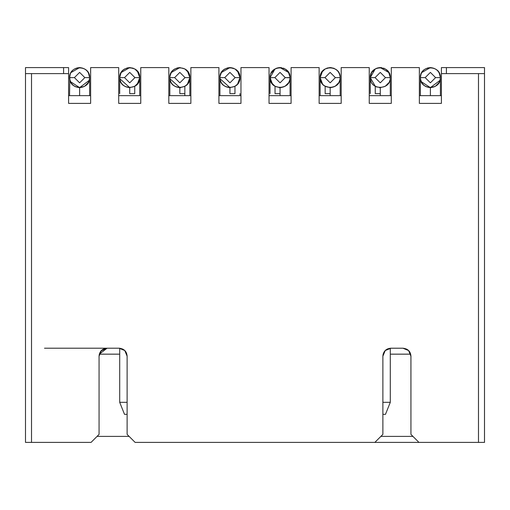 <?xml version="1.0" encoding="UTF-8"?>
<svg xmlns="http://www.w3.org/2000/svg" width="510" height="510" viewBox="0 0 510 510"><rect width="100%" height="100%" fill="white"/><g stroke="black" fill="none" stroke-linecap="round" stroke-linejoin="round"><path stroke-width="0.76" d="M63.584 67.594L25.5 67.594L25.5 73.606L68.595 73.606L68.595 67.594L63.584 67.594L68.595 67.594L68.595 103.39L90.64 103.39L90.64 67.594L118.702 67.594L118.702 103.39L140.754 103.39L140.754 67.594L168.81 67.594L168.81 103.39L190.861 103.39L190.861 67.594L218.924 67.594L218.924 103.39L240.969 103.39L218.924 103.39L218.924 67.594L190.861 67.594L190.861 103.39L168.81 103.39L168.81 67.594L140.754 67.594L140.754 103.39L118.702 103.39L118.702 67.594L90.64 67.594L90.64 103.39L68.595 103.39L68.595 73.606L25.5 73.606L25.5 67.594L63.584 67.594L63.584 73.606L63.584 67.594M69.596 95.65L69.596 93.649L69.596 95.65L68.595 95.65L90.64 95.65L68.595 95.65L90.64 95.65L89.639 95.65L89.639 77.616C89.046 83.697 85.705 87.038 79.617 87.637C73.529 87.038 70.189 83.697 69.596 77.616L70.284 73.969M119.703 77.718L119.703 77.616C120.207 83.532 123.547 86.872 129.725 87.637L134.736 86.292L134.736 93.649C141.417 93.649 141.417 93.649 134.736 93.649L129.725 93.649L134.736 93.649L134.736 86.292L129.725 87.637L129.725 93.649C116.803 93.649 116.803 93.649 129.725 93.649C116.796 93.649 116.796 93.649 129.725 93.649L129.725 87.637C123.637 87.038 120.296 83.697 119.703 77.616L119.703 77.628C119.015 65.082 140.173 64.298 139.746 77.616L137.324 71.075M121.38 72.069L119.78 76.417L121.048 72.605L129.725 67.594L121.048 72.605L119.703 77.616L124.516 77.616L129.725 72.401L134.94 77.616L139.746 77.616C140.186 90.888 119.028 90.181 119.703 77.616C119.155 90.538 140.301 90.538 139.746 77.616C140.301 64.694 119.155 64.694 119.703 77.616L119.703 77.609C120.194 71.712 123.535 68.372 129.725 67.594L134.736 68.933L138.408 72.605M79.617 95.65L79.617 93.649C66.695 93.649 66.695 93.649 79.617 93.649C92.539 93.649 92.539 93.649 79.617 93.649L79.617 95.65M79.617 93.649C66.689 93.649 66.689 93.649 79.617 93.649L79.617 87.637L79.617 93.649C92.546 93.649 92.546 93.649 79.617 93.649M70.24 74.09L69.596 77.616L74.409 77.616L79.617 72.401L84.832 77.616L89.639 77.616C90.187 64.694 69.048 64.694 69.596 77.616C69.048 90.538 90.187 90.538 89.639 77.616L84.832 77.616L79.617 82.824L74.409 77.616L69.596 77.616C69.048 64.687 90.187 64.694 89.639 77.616C89.001 71.572 85.661 68.232 79.617 67.594L70.941 72.605L70.418 73.638L70.941 72.605L79.617 67.594C85.705 68.187 89.046 71.528 89.639 77.616C90.187 90.538 69.048 90.538 69.596 77.616C70.233 83.659 73.574 87 79.617 87.637L89.256 80.37M84.832 77.616L79.617 72.401L74.409 77.616L79.617 82.824L84.832 77.616M69.596 93.649L69.857 75.346M75.34 68.55L79.617 67.594C85.693 68.193 89.033 71.534 89.639 77.616L88.37 72.732M70.871 72.72L70.52 73.402M69.851 75.359L69.679 76.328M69.978 74.862L70.393 73.695M69.679 78.903L69.64 78.565M69.653 78.68L69.723 79.203M69.851 79.866L69.679 78.91M88.377 82.486L84.584 86.317L79.617 87.637L70.437 81.632L69.985 80.382L70.412 81.568M70.877 82.512L71.1 82.894M74.651 86.317L75.34 86.674M89.377 79.879L89.594 78.546M118.702 95.65L140.754 95.65L118.702 95.65L140.754 95.65L139.746 95.65L139.746 77.616L134.94 77.616L129.725 82.824L124.516 77.616L119.703 77.616L119.703 93.649M137.184 70.915L134.736 68.933L138.408 72.605L139.727 76.914M133.231 68.225L129.725 67.594M137.324 84.15L139.746 77.616L138.408 82.626L134.736 86.292L136.846 84.666M124.516 77.616L129.725 82.824L134.94 77.616L129.725 72.401L124.516 77.616M134.857 86.222L135.188 86.018M139.746 93.649L139.746 77.616L138.771 73.3M129.725 87.637L119.761 78.661M168.81 95.65L190.861 95.65L168.81 95.65L190.861 95.65L189.86 95.65L189.835 78.279M187.501 84.073L184.849 86.292L184.849 93.649C191.39 93.649 191.39 93.649 184.849 93.649L184.849 95.65L184.849 93.649L179.839 93.649C166.904 93.649 166.904 93.649 179.839 93.649L184.849 93.649L184.849 86.292L179.839 87.637L179.839 93.649C166.91 93.649 166.91 93.649 179.839 93.649L179.839 87.637C173.751 87.038 170.41 83.697 169.817 77.616L169.817 77.628C170.315 83.532 173.661 86.872 179.839 87.637L180.884 87.58M134.736 93.649C141.327 93.649 141.327 93.649 134.736 93.649M171.487 72.069L169.887 76.417L171.156 72.605L179.839 67.594L184.849 68.933L188.515 72.605M188.885 73.3L189.86 77.616L188.515 72.605L184.849 68.933L179.839 67.594L171.156 72.605L170.206 74.836M184.849 93.649C191.441 93.649 191.441 93.649 184.849 93.649M187.438 84.15L189.86 77.616C190.294 90.888 169.135 90.181 169.817 77.616C169.122 65.082 190.281 64.298 189.86 77.616L187.431 71.075M237.609 84.073L234.957 86.292L234.957 93.649L234.957 86.292L229.946 87.637L229.946 93.649L234.957 93.649C241.504 93.649 241.504 93.649 234.957 93.649L229.946 93.649C217.018 93.649 217.018 93.649 229.946 93.649L229.946 87.637C223.858 87.038 220.518 83.697 219.925 77.616L219.925 77.628C220.428 83.532 223.769 86.872 229.946 87.637L234.957 86.292L237.061 84.666M221.595 72.069L219.995 76.417L221.263 72.605L229.946 67.594L234.957 68.933L229.946 67.594L221.263 72.605L220.314 74.836M184.849 86.292L186.953 84.666M187.291 70.915L184.849 68.933M179.839 67.594C173.642 68.372 170.302 71.712 169.817 77.616L169.817 77.609C169.263 90.538 190.409 90.538 189.86 77.616L185.047 77.616L179.839 82.824L174.624 77.616L169.817 77.616L174.624 77.616L179.839 72.401L185.047 77.616L189.86 77.616C190.409 64.694 169.263 64.687 169.817 77.616L169.817 95.65M184.964 86.222L185.302 86.018M179.839 87.637L169.868 78.661M185.047 77.616L179.839 72.401L174.624 77.616L179.839 82.824L185.047 77.616M25.5 442.406L25.5 73.606L25.5 442.406L31.512 442.406L31.512 73.606L31.512 442.406L25.5 442.406M27.259 67.594L60.059 67.594M99.061 434.392L91.041 442.406L31.512 442.406L91.041 442.406L99.061 434.392L99.061 356.222L99.061 434.392M99.048 356.222L101.401 350.548L107.081 348.202L44.491 348.202L107.081 348.202L99.329 354.163L100.604 351.479M101.031 350.95L107.049 348.202M44.491 348.202L119.104 348.202L124.778 350.542L127.124 356.222L127.124 434.392L135.137 442.406L127.124 434.392L127.124 356.222C126.748 351.396 124.077 348.725 119.104 348.202L107.081 348.202C102.166 348.655 99.495 351.326 99.061 356.222L99.329 354.163L119.703 354.163L99.329 354.163M119.703 348.202L119.703 402.32L127.124 402.32M119.703 402.32L124.516 414.349L127.124 414.349L125.211 414.349M240.969 95.65L218.924 95.65M229.946 93.649C217.018 93.649 217.018 93.649 229.946 93.649M237.545 84.15L239.968 77.616C240.401 90.888 219.249 90.181 219.925 77.616C219.23 65.082 240.395 64.298 239.968 77.616L237.539 71.075M237.405 70.915L234.957 68.933L238.674 72.694M229.946 67.594C223.75 68.372 220.409 71.712 219.925 77.616L219.925 77.609C219.37 90.538 240.516 90.538 239.968 77.616L235.155 77.616L229.946 82.824L224.731 77.616L219.925 77.616L224.731 77.616L229.946 72.401L235.155 77.616L239.968 77.616C240.516 64.694 219.376 64.687 219.925 77.616L219.925 95.65M230.718 67.62L233.452 68.225M239.968 77.386L238.623 72.605L234.957 68.933M229.946 87.637L219.976 78.661L220.243 80.134M220.314 80.382L220.575 81.16M220.588 81.198L220.779 81.657M220.792 81.696L220.951 82.034M221.232 82.569L221.767 83.404M224.731 77.616L229.946 82.824L235.155 77.616L229.946 72.401L224.731 77.616M484.5 442.406L374.863 442.406L382.876 434.392L382.876 356.222L385.228 350.555L390.896 348.215L402.919 348.202L408.586 350.555L410.926 356.222L410.939 434.392L418.959 442.406L478.488 442.406L478.488 73.606L441.405 73.606L441.405 103.39L419.36 103.39L419.36 67.594L391.297 67.594L391.297 103.39L369.246 103.39L369.246 67.594L341.19 67.594L341.19 103.39L319.139 103.39L319.139 67.594L291.076 67.594L291.076 103.39L269.031 103.39L269.031 67.594L240.969 67.594L240.969 103.39L240.969 67.594L269.031 67.594L269.031 103.39L291.076 103.39L291.076 67.594L319.139 67.594L319.139 103.39L341.19 103.39L341.19 67.594L369.246 67.594L369.246 103.39L391.297 103.39L391.297 67.594L419.36 67.594L419.36 103.39L441.405 103.39L441.405 67.594L484.5 67.594L484.5 442.406L484.5 73.606L478.488 73.606L478.488 442.406L484.5 442.406M135.137 442.406L418.959 442.406L410.939 434.392L410.939 356.222C410.569 351.396 407.898 348.725 402.919 348.202L390.896 348.202C385.987 348.655 383.316 351.326 382.876 356.222L382.876 434.392L374.863 442.406L135.137 442.406M119.518 348.202L119.104 348.202L119.518 348.202M412.947 436.394L380.874 436.394L412.947 436.394M129.126 436.394L97.053 436.394L129.126 436.394M386.3 349.656L387.517 348.961M407.79 349.86L408.37 350.338M441.405 73.606L484.5 73.606L484.5 67.594L441.405 67.594L441.405 73.606M421.183 73.638L421.7 72.605L430.383 67.594C424.294 68.187 420.954 71.528 420.361 77.616L420.361 95.65L441.405 95.65L419.36 95.65L441.405 95.65L440.404 95.65L440.404 77.616C439.811 83.697 436.471 87.038 430.383 87.637L430.383 93.649C443.305 93.649 443.305 93.649 430.383 93.649L430.383 95.65L430.383 93.649C417.46 93.649 417.46 93.649 430.383 93.649C443.311 93.649 443.311 93.649 430.383 93.649C417.454 93.649 417.454 93.649 430.383 93.649L430.383 87.637C424.294 87.038 420.954 83.697 420.361 77.616L421.094 73.842M391.297 95.65L369.246 95.65M321.141 81.976L320.14 77.616C319.719 64.298 340.878 65.082 340.183 77.616C339.698 71.712 336.358 68.365 330.161 67.594L325.15 68.933L330.161 67.594C336.249 68.187 339.59 71.528 340.183 77.616L340.183 95.65L341.19 95.65L319.139 95.65L341.19 95.65L319.139 95.65L320.14 95.65L320.14 77.616L321.485 72.605L325.15 68.933L321.485 72.605L320.152 78.024M291.076 95.65L269.031 95.65M410.665 354.163L390.297 354.163L410.665 354.163L410.939 356.222M407.936 349.968L403.021 348.202M388.62 348.54L387.351 349.038M127.124 356.222L126.62 353.417M124.274 350.083L119.104 348.202M382.876 402.32L390.297 402.32L382.876 402.32M446.416 73.606L446.416 67.594L446.416 73.606M383.144 354.163L382.876 356.222M382.876 414.349L385.483 414.349L382.876 414.349L385.483 414.349L390.297 402.32L390.297 348.202M280.054 95.65L280.054 93.649L275.043 93.649C268.375 93.649 268.375 93.649 275.043 93.649L280.054 93.649C292.976 93.649 292.976 93.649 280.054 93.649L280.054 95.65M380.275 95.65L380.275 93.649L375.264 93.649C368.596 93.649 368.596 93.649 375.264 93.649L380.275 93.649C393.197 93.649 393.197 93.649 380.275 93.649L380.275 95.65M330.161 93.649C343.09 93.649 343.09 93.649 330.161 93.649L330.161 95.65L330.161 93.649L325.15 93.649C318.482 93.649 318.482 93.649 325.15 93.649L330.161 93.649C343.09 93.649 343.09 93.649 330.161 93.649L330.161 87.637L330.161 93.649M238.992 73.3L239.942 78.279M234.957 93.649C241.549 93.649 241.549 93.649 234.957 93.649M273.526 70.01L275.043 68.933L271.008 73.306M270.07 76.749L270.032 77.59M279.008 87.58L280.054 87.637C286.231 86.872 289.572 83.532 290.075 77.609L290.075 77.616C289.482 83.697 286.142 87.038 280.054 87.637L280.054 93.649L280.054 87.637L275.043 86.292L271.377 82.626L270.09 76.551M278.862 67.664L275.043 68.933L270.032 77.616C269.484 90.538 290.623 90.538 290.075 77.616C290.751 90.181 269.599 90.888 270.032 77.616C269.611 64.298 290.77 65.082 290.075 77.616L290.075 77.577M289.916 75.843L288.807 72.732M272.793 84.52L275.043 86.292L275.043 93.649C268.451 93.649 268.451 93.649 275.043 93.649L275.043 86.292L274.667 86.062M275.827 68.525L276.834 68.123M278.925 67.658L280.054 67.594L288.743 72.618M288.405 72.069L290.075 77.386M289.221 73.567L290.075 77.616L285.269 77.616L290.075 77.794M280.054 93.649C292.982 93.649 292.982 93.649 280.054 93.649M373.741 70.01L375.264 68.933L371.592 72.605L370.305 76.551M390.137 75.831L389.028 72.732M374.882 86.062L375.264 86.292L375.264 93.649C368.673 93.649 368.673 93.649 375.264 93.649L375.264 86.292L377.037 87.102M379.223 87.58L380.275 87.637L380.275 93.649L380.275 87.637L379.268 87.586M370.974 81.351L370.254 77.616L375.264 68.933L377.056 68.123M379.14 67.658L380.275 67.594L388.964 72.624M388.62 72.069L390.297 77.577M370.254 93.649L370.254 77.616L375.06 77.616L380.275 72.401L385.483 77.616L390.297 77.616C390.845 64.694 369.699 64.687 370.254 77.616C369.699 90.538 390.845 90.538 390.297 77.616L385.483 77.616L380.275 82.824L375.06 77.616L370.254 77.616C369.826 64.298 390.985 65.082 390.297 77.616L390.297 77.622C390.972 90.181 369.814 90.888 370.254 77.616L370.26 78.024M390.29 77.826L390.239 78.642M380.275 93.649C393.204 93.649 393.204 93.649 380.275 93.649M430.383 67.594C436.458 68.193 439.798 71.534 440.404 77.616L435.591 77.616L430.383 82.824L425.168 77.616L420.361 77.616C419.813 90.538 440.952 90.538 440.404 77.616C440.952 64.694 419.813 64.694 420.361 77.616L425.168 77.616L430.383 72.401L435.591 77.616L440.404 77.616C440.952 90.538 419.813 90.538 420.361 77.616L420.361 77.628C419.813 64.687 440.952 64.694 440.404 77.616C439.767 71.572 436.426 68.232 430.383 67.594L430.383 67.594C436.471 68.187 439.811 71.528 440.404 77.616L439.135 72.732M320.197 76.576L320.14 77.616L324.953 77.616L330.161 72.401L335.376 77.616L340.183 77.616C339.59 83.697 336.249 87.038 330.161 87.637C336.345 86.872 339.685 83.532 340.183 77.609L340.183 77.794M322.9 84.52L325.15 86.292L325.15 93.649C318.559 93.649 318.559 93.649 325.15 93.649L325.15 86.292L330.161 87.637L324.774 86.062M276.79 68.136L279.748 67.594M278.536 67.709L280.94 67.632M281.252 67.664L281.571 67.709M283.407 68.168L284.032 68.416M286.339 69.806L287.136 70.52M289.285 73.714L289.705 74.913M289.75 75.078L290.005 76.417M289.992 78.929L290.075 77.616C290.63 64.694 269.484 64.687 270.032 77.616L274.845 77.616L280.054 72.401L285.269 77.616L280.054 82.824L274.845 77.616L270.032 77.616L270.039 78.024M270.051 78.234L270.102 78.782M270.88 81.651L271.046 82.008M272.104 83.71L272.41 84.099M270.032 93.649L270.032 77.616L272.474 84.163M288.188 71.763L285.02 68.907L280.022 67.594M370.502 75.384L370.419 75.78M377.005 68.136L379.077 67.664M380.345 67.594L381.129 67.626M381.474 67.664L381.792 67.709M383.622 68.168L384.253 68.416M386.561 69.806L387.351 70.52M389.506 73.714L389.927 74.913M389.965 75.078L390.22 76.417M370.273 78.234L370.317 78.782M371.101 81.651L371.267 82.008M372.319 83.71L372.631 84.099M370.254 77.616L375.264 86.292M420.361 77.616C420.999 83.659 424.339 87 430.383 87.637L440.022 80.363M420.489 79.203L420.431 78.827M420.616 79.866L420.444 78.91M439.142 82.486L435.349 86.317L430.383 87.637L421.203 81.632L420.75 80.382L421.145 81.498M421.642 82.512L421.866 82.894M425.416 86.317L426.105 86.674M440.143 79.879L440.321 78.878M320.159 78.234L320.184 78.553M320.988 81.651L321.16 82.008M322.212 83.71L322.524 84.099M326.897 68.136L329.862 67.594M322.549 71.094L320.14 77.616C319.591 90.538 340.737 90.538 340.183 77.616C339.583 71.534 336.243 68.193 330.161 67.594L331.047 67.632M333.514 68.168L334.139 68.416M336.447 69.806L337.244 70.52M338.512 72.069L338.869 72.643M339.399 73.714L339.813 74.913M339.858 75.078L340.113 76.417M325.15 68.933L322.741 70.884M340.1 78.929L340.183 77.616C340.865 90.181 319.706 90.888 320.14 77.616L322.581 84.163M290.031 78.546L289.992 78.903M289.38 81.288L289.234 81.632M390.252 78.546L390.214 78.903M389.595 81.288L389.455 81.632M340.183 77.616C340.737 64.694 319.591 64.694 320.14 77.616L324.953 77.616L330.161 82.824L335.376 77.616L330.161 82.824L324.953 77.616L330.161 72.401L335.376 77.616L340.183 77.616M285.269 77.616L280.054 72.401L274.845 77.616L280.054 82.824L285.269 77.616M385.483 77.616L380.275 72.401L375.06 77.616L380.275 82.824L385.483 77.616M435.591 77.616L430.383 72.401L425.168 77.616L430.383 82.824L435.591 77.616M129.623 67.594L126.971 67.977M124.765 68.907L123.713 69.596M122.738 70.431L121.858 71.406M88.714 81.817L89.326 80.089M89.556 78.929L89.639 77.616M79.509 67.594L76.863 67.977M74.651 68.907L73.606 69.596M72.624 70.431L71.751 71.406M179.73 67.594L177.078 67.977M174.873 68.907L173.827 69.596M172.845 70.431L171.966 71.406M189.86 93.649L189.86 77.616M229.838 67.594L227.186 67.977M224.98 68.907L223.935 69.596M222.953 70.431L222.079 71.406M239.968 95.65L239.968 93.649M290.075 95.65L290.075 77.616M390.297 95.65L390.297 77.616L389.442 73.567M320.14 95.65L320.14 93.649M276.548 68.225L278.473 67.715M288.201 71.776L289.215 73.548M280.054 87.637L285.02 86.317L288.813 82.486M289.151 81.817L289.763 80.089M377.355 68.028L380.275 67.594L385.235 68.907L388.41 71.763M388.422 71.776L389.436 73.548M380.275 87.637L385.235 86.317L389.028 82.486M389.372 81.817L389.984 80.089M390.207 78.929L390.297 77.616M439.48 81.817L440.092 80.089M440.315 78.929L440.404 77.616M430.325 67.594L427.622 67.977M425.416 68.907L424.371 69.596M423.389 70.431L422.516 71.406M421.7 72.605L420.693 75.053M330.161 87.637L335.127 86.317L338.92 82.486M339.265 81.817L339.877 80.089"/></g></svg>

